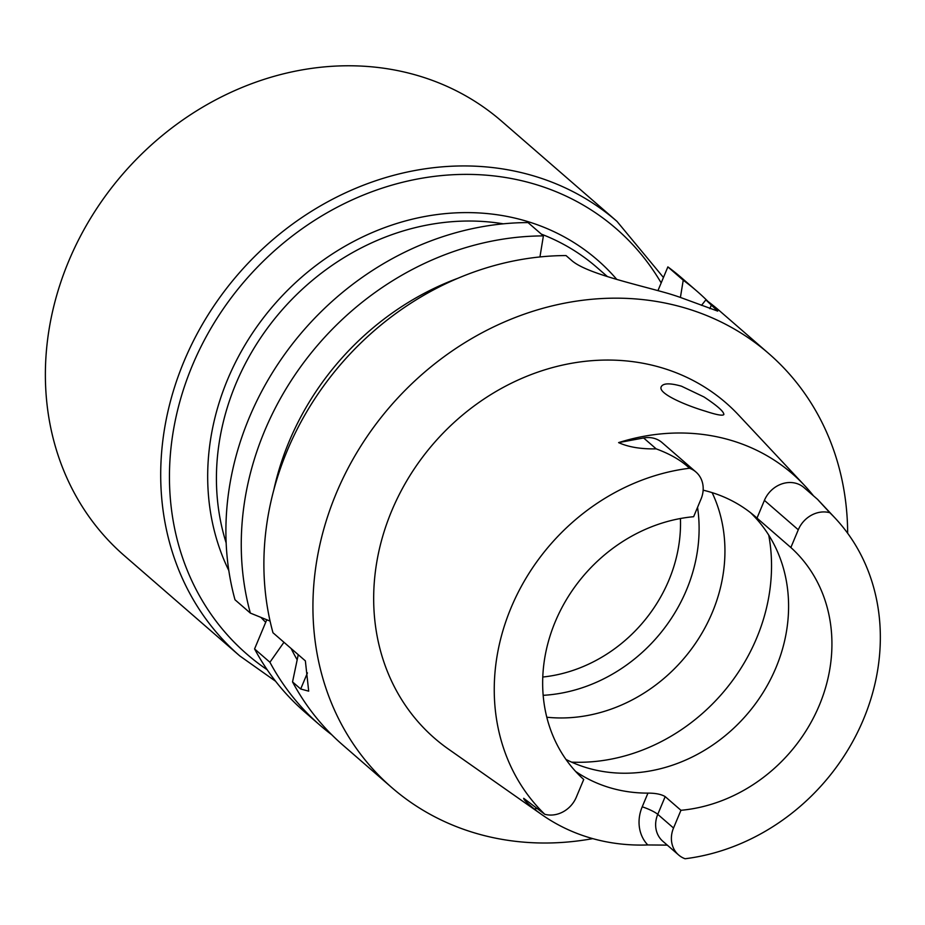 <?xml version="1.0" encoding="UTF-8"?>
<svg xmlns="http://www.w3.org/2000/svg" width="925" height="925" viewBox="0 0 925 925"><rect width="100%" height="100%" fill="white"/><g stroke="black" fill="none" stroke-linecap="round" stroke-linejoin="round"><path stroke-width="1.39" d="M703.994 396.952C717.337 405.786 723.951 411.648 723.859 414.539C722.714 415.984 716.528 414.851 705.289 411.151C684.916 405.081 657.895 393.379 661.19 386.847L661.271 386.65C663.271 383.112 669.989 382.962 681.447 386.188L703.994 396.952M647.951 793.118C655.594 793.118 661.34 794.286 665.179 796.61L657.768 814.347A26.305 22.986 131 0 0 662.843 841.276L678.615 854.966A26.305 22.986 -49 0 1 673.527 828.025L657.768 814.347A12.788 2.197 -157.3 0 0 642.216 806.82L647.951 793.118A155.504 135.871 131 0 1 575.616 771.438M750.533 512.681A155.504 135.871 -49 0 1 754.661 704.862A155.504 135.871 -49 0 1 565.961 759.437M544.767 814.278A207.535 181.346 131 0 1 511.109 607.667A207.535 181.346 131 0 1 689.507 468.247A26.305 22.986 -49 0 1 695.97 472.028A26.305 22.986 -49 0 1 701.058 498.968L693.634 516.705A155.504 135.871 131 0 0 555.289 621.658A155.504 135.871 131 0 0 583.721 779.474L576.298 797.211A26.305 22.986 131 0 1 544.767 814.278L523.689 798.31C523.4 799.339 526.926 802.9 534.268 808.982A210.333 183.786 -49 0 0 541.969 814.74L448.428 749.088A222.139 194.1 -49 0 1 404.873 484.087A222.139 194.1 -49 0 1 664.751 368.705A222.139 194.1 -49 0 1 738.555 415.001L804.565 485.486A212.16 185.382 -49 0 1 813.433 495.777M665.179 796.61L680.95 810.3A155.504 135.871 131 0 0 819.296 705.336A155.504 135.871 131 0 0 790.863 547.519L756.997 518.104A155.504 135.871 131 0 0 755.378 516.67A155.504 135.871 131 0 0 703.139 490.181M790.863 547.519L798.287 529.782L764.408 500.367L756.997 518.104M680.95 810.3L673.527 828.025M798.287 529.782A26.305 22.986 131 0 1 829.817 512.716A207.535 181.346 131 0 1 835.148 518.139A207.535 181.346 131 0 1 861.788 723.269A207.535 181.346 131 0 1 685.078 858.747A26.305 22.986 -49 0 1 678.615 854.966M667.283 845.126L647.778 844.953A210.333 183.786 -49 0 1 541.969 814.74M764.408 500.367A26.305 22.986 -49 0 1 803.987 487.579L817.538 499.35M695.97 472.028L662.103 442.613A26.305 22.986 131 0 0 643.627 437.964L618.605 442.613A212.16 185.382 -49 0 1 734.068 441.271A212.16 185.382 -49 0 1 804.565 485.486M307.435 672.903L300.694 688.998L308.696 691.16L305.366 660.878L272.979 632.746A287.432 251.149 -49 0 1 566.019 255.566L571.638 260.445C585.618 272.944 631.336 283.166 665.029 292.577A287.432 251.149 -49 0 1 672.972 294.948A287.432 251.149 -49 0 1 680.812 297.584L717.707 311.112L705.856 299.885A287.432 251.149 -49 0 1 719.719 310.962L768.768 353.57A287.432 251.149 131 0 0 689.576 309.366A287.432 251.149 131 0 0 359.894 447.584A287.432 251.149 131 0 0 391.83 787.614A287.432 251.149 131 0 0 592.752 838.628M847.658 533.262A287.432 251.149 131 0 0 768.768 353.57M300.694 688.998L292.543 681.91A287.432 251.149 -49 0 0 342.782 745.018L391.83 787.614M297.168 659.791A264.307 230.949 -49 0 1 291.121 648.494M273.742 490.238A264.307 230.949 -49 0 1 457.783 278.309M708.064 301.527A287.432 251.149 131 0 0 697.08 291.306A287.432 251.149 131 0 0 683.228 280.217L680.407 297.445M283.952 642.274L269.915 662.254A287.432 251.149 131 0 0 320.142 725.362A287.432 251.149 131 0 0 331.797 734.797M701.485 305.377L705.856 299.885M298.255 654.692L292.543 681.91M683.228 280.217L667.873 266.897A287.432 251.149 -49 0 1 681.737 277.986L697.08 291.306M320.142 725.362L304.799 712.03A287.432 251.149 -49 0 1 254.572 648.934L266.77 619.75M250.351 613.09L234.996 599.77A287.432 251.149 -49 0 1 528.036 222.578L543.391 235.898A287.432 251.149 131 0 0 250.351 613.09L270.077 621.091M667.873 266.897L657.952 290.635M269.915 662.254L254.572 648.934M539.946 256.942L543.391 235.898M689.507 468.247C681.494 460.581 670.382 454.117 656.172 448.856L643.627 437.964M618.605 442.613C628.387 447.076 640.909 449.168 656.172 448.856M829.817 512.716L818.347 500.263M835.148 518.139L817.561 499.361M712.123 492.632A155.504 135.871 -49 0 1 691.831 648.506A155.504 135.871 -49 0 1 546.802 717.222M697.543 507.363A155.504 135.871 -49 0 1 543.172 695.322M422.378 76.983A287.71 251.392 131 0 0 92.384 215.328A287.71 251.392 131 0 0 124.355 555.682L239.691 655.848A287.71 251.392 -49 0 1 238.523 273.777A287.71 251.392 -49 0 1 616.987 221.387L501.651 121.221A287.71 251.392 131 0 0 422.378 76.983M536.951 808.462A39.093 34.156 -49 0 1 534.268 808.982M647.778 844.953A39.093 34.156 -49 0 1 642.216 806.82M709.833 308.696L711.475 304.764M571.615 762.142A183.034 159.933 131 0 0 768.744 535.147M680.43 518.52A143.629 125.499 -49 0 1 542.778 677.031M226.162 542.952A239.76 209.489 -49 0 1 281.269 310.892A239.76 209.489 -49 0 1 503.304 223.827M541.345 234.129A239.76 209.489 -49 0 1 596.648 267.233L607.447 276.61M265.706 622.305A245.773 214.75 -49 0 1 260.954 617.403M228.833 570.575A245.773 214.75 -49 0 1 317.368 264.446A245.773 214.75 -49 0 1 616.767 279.396M267.175 669.723A281.697 246.142 -49 0 1 263.186 261.312A281.697 246.142 -49 0 1 661.178 282.923M663.445 277.488L616.987 221.387M239.691 655.848L275.627 681.286"/></g></svg>
